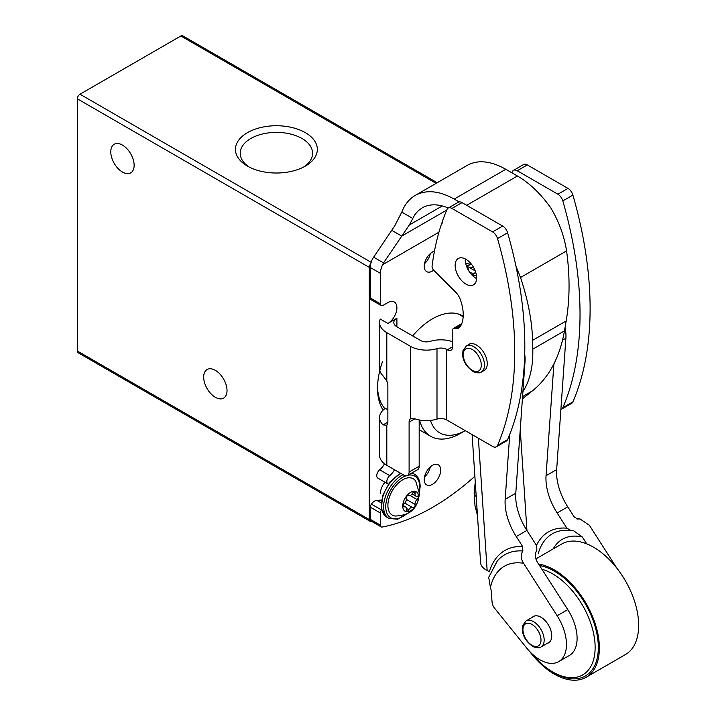 <?xml version="1.0" encoding="UTF-8"?>
<svg xmlns="http://www.w3.org/2000/svg" width="716" height="716" viewBox="0 0 716 716"><rect width="100%" height="100%" fill="white"/><g stroke="black" fill="none" stroke-linecap="round" stroke-linejoin="round"><path stroke-width="1.07" d="M370.807 263.721A3.75 2.166 120 0 0 369.286 267.363L369.286 519.556A3.75 2.166 120 0 0 370.065 521.275A3.75 2.166 120 0 0 371.085 521.418A225.209 130.026 120 0 0 371.577 521.329M437.207 182.723L182.723 35.8A3.75 2.166 120 0 0 180.853 35.988L79.995 94.217A3.75 2.166 120 0 0 77.337 98.808L77.337 351.001A3.75 2.166 120 0 0 78.116 352.72L370.065 521.275M247.441 166.094A40.946 23.637 0 0 0 305.347 166.094A40.946 23.637 0 0 0 305.347 132.657A40.946 23.637 0 0 0 247.441 132.657A40.946 23.637 0 0 0 247.441 166.094L247.441 166.094M215.355 397.308A16.513 9.532 -120 0 0 223.607 398.132A16.513 9.532 -120 0 0 223.607 379.059A16.513 9.532 -120 0 0 207.094 369.519A16.513 9.532 -120 0 0 204.561 382.756A16.513 9.532 -120 0 0 215.355 397.308M122.463 172.055A16.513 9.532 -120 0 0 130.715 172.878A16.513 9.532 -120 0 0 130.715 153.806A16.513 9.532 -120 0 0 114.202 144.265A16.513 9.532 -120 0 0 111.669 157.502A16.513 9.532 -120 0 0 122.463 172.055M383.141 410.125A63.438 36.623 -60 0 1 377.52 388.269A63.438 36.623 -60 0 1 382.46 361.777M380.438 493.235A11.259 6.498 -60 0 1 385.029 482.253M303.566 167.07A36.185 20.889 0 0 0 312.57 153.734A36.185 20.889 0 0 0 276.394 132.379A36.185 20.889 0 0 0 240.227 153.734A36.185 20.889 0 0 0 249.231 167.07M377.538 386.783A59.867 34.565 120 0 0 384.895 408.666M430.477 420.408A52.358 30.233 -60 0 0 465.23 430.629L460.594 433.323A59.867 34.565 -60 0 1 430.656 436.286A59.867 34.565 -60 0 1 419.522 419.988M452.011 341.523A59.867 34.565 -60 0 1 452.628 341.022M515.985 266.271L520.523 277.504L566.571 250.913C564.163 235.761 558.874 221.387 550.72 207.801C540.759 193.794 529.67 183.189 517.435 175.993L505.8 169.271C490.809 160.894 478.028 159.552 467.458 165.253L415.199 195.432C409.194 198.95 404.719 204.507 401.792 212.106L394.749 225.826L372.499 258.906A15.018 8.673 120 0 0 370.351 267.542L370.351 298.017A3.75 2.166 120 0 0 371.13 299.736L381.216 305.553A3.75 2.166 -60 0 1 380.438 303.835L380.438 273.36A15.018 8.673 -60 0 1 382.586 264.732L383.552 262.906L373.466 257.08M459.135 201.939L454.177 199.075C439.176 190.698 426.181 189.48 415.199 195.432M448.323 207.998C438.264 203.818 429.555 203.774 422.189 207.864L418.207 210.799L414.832 214.657L409.31 224.985L383.552 262.906M452.628 346.741A7.509 4.332 60 0 1 451.071 350.178A7.509 4.332 60 0 1 447.321 349.802L452.628 346.741L452.628 330.157A3.75 2.166 60 0 1 453.407 328.438A3.75 2.166 60 0 1 454.374 328.286L456.02 328.546A12.163 7.017 60 0 0 458.795 328A12.163 7.017 60 0 0 460.057 326.89A34.744 20.066 60 0 0 460.388 299.834A11.662 6.739 60 0 0 455.474 291.958L433.798 270.344A3.75 2.166 60 0 1 432.079 266.048A341.559 197.204 60 0 1 441.87 222.846L442.3 222.595M561.63 409.105L571.717 403.287A7.509 4.332 -120 0 0 572.889 401.9A341.559 197.204 -120 0 0 572.889 195.083A7.509 4.332 -120 0 0 567.967 188.38L527.325 164.922A7.509 4.332 -120 0 0 523.575 164.546L513.488 170.372A7.509 4.332 60 0 1 517.238 170.739L557.88 194.206A7.509 4.332 60 0 1 562.812 200.91A341.559 197.204 60 0 1 562.812 407.726A7.509 4.332 60 0 1 561.63 409.105A7.509 4.332 60 0 1 560.888 409.391M511.868 172.78A341.559 197.204 60 0 1 512.307 171.751A7.509 4.332 60 0 1 513.488 170.372M465.257 258.897A15.197 8.78 -120 0 0 465.239 259.631A15.197 8.78 -120 0 0 476.632 278.596M496.34 446.802L506.427 440.975A7.509 4.332 -120 0 0 507.599 439.597A341.559 197.204 -120 0 0 507.599 232.781A7.509 4.332 -120 0 0 502.677 226.077L462.035 202.619A7.509 4.332 -120 0 0 458.285 202.243L448.198 208.07A7.509 4.332 60 0 1 451.948 208.437L492.59 231.903A7.509 4.332 60 0 1 497.522 238.607A341.559 197.204 60 0 1 497.522 445.415A7.509 4.332 60 0 1 496.34 446.802A7.509 4.332 60 0 1 492.59 446.426L446.703 419.934A8.261 4.77 0 0 0 436.993 419.102L436.993 348.611A22.518 13.004 180 0 1 410.501 346.32L386.81 332.645A24.774 14.302 180 0 1 379.552 322.531A24.774 14.302 180 0 1 380.286 319.076L387.866 323.453L396.897 318.244A10.507 6.068 180 0 0 393.818 322.531A10.507 6.068 180 0 0 396.897 326.818L396.897 318.244M465.901 259.246A15.197 8.78 60 0 1 475.827 272.644A15.197 8.78 60 0 1 473.5 284.825A15.197 8.78 60 0 1 458.294 276.045A15.197 8.78 60 0 1 458.294 258.494A15.197 8.78 60 0 1 465.901 259.246M467.817 345.157A15.197 8.78 60 0 1 468.917 344.306A15.197 8.78 60 0 1 476.516 345.058A15.197 8.78 60 0 1 486.441 358.447A15.197 8.78 60 0 1 484.114 370.628A15.197 8.78 60 0 1 482.835 371.156M441.87 222.846L442.3 223.097L442.3 221.593A341.559 197.204 60 0 1 447.017 209.448A7.509 4.332 60 0 1 448.198 208.07M436.993 348.611A8.261 4.77 180 0 1 446.703 349.453L447.321 349.802M379.552 322.531L379.552 368.498A24.774 14.302 0 0 0 383.087 375.864L386.81 381.064L386.81 332.645M475.245 270.925L469.463 267.587A24.774 14.302 180 0 1 473.464 267.211M424.516 263.658A11.635 6.721 120 0 0 430.316 253.607M434.442 251.173A11.635 6.721 120 0 0 425.295 261A11.635 6.721 120 0 0 426.638 271.624A11.635 6.721 120 0 0 432.455 271.042A11.635 6.721 120 0 0 433.69 270.227M381.216 305.553A3.75 2.166 -60 0 0 383.087 305.365L387.866 302.608A12.763 7.366 -60 0 1 394.248 301.982A12.763 7.366 -60 0 1 396.208 312.203A12.763 7.366 -60 0 1 387.866 323.453M412.649 335.911A60.43 34.887 -60 0 1 462.67 315.863A60.43 34.887 -60 0 1 463.216 316.186M471.889 274.944L475.836 272.662M475.809 272.581A12.763 7.366 -60 0 1 470.663 272.599A12.763 7.366 -60 0 1 468.058 265.851M386.81 465.31L386.81 425.197L383.087 424.892A24.774 14.302 180 0 1 379.552 417.535L379.552 455.197A24.774 14.302 0 0 0 386.81 465.31L403.797 475.111A7.509 4.332 -120 0 0 407.547 475.487A7.509 4.332 -120 0 0 409.105 472.05L409.105 422.136L414.895 418.788A22.518 13.004 0 0 0 436.993 419.102M386.81 381.064A7.509 4.332 -120 0 1 387.866 385.36L387.866 422.136A7.509 4.332 -120 0 1 386.81 425.197L386.318 425.564M379.552 417.535A24.774 14.302 180 0 1 385.351 408.335L387.866 409.785M432.455 484.347A11.635 6.721 120 0 0 440.063 474.09A11.635 6.721 120 0 0 438.273 464.773A11.635 6.721 120 0 0 426.638 471.486A11.635 6.721 120 0 0 426.638 484.92A11.635 6.721 120 0 0 432.455 484.347M394.507 469.759A12.763 7.366 -60 0 1 389.764 475.63L379.677 469.803A5.254 3.034 120 0 0 376.893 474.395A5.254 3.034 120 0 0 377.824 478.1L387.911 483.927A5.254 3.034 -60 0 1 386.98 480.221A5.254 3.034 -60 0 1 389.764 475.63M474.878 476.292A225.209 130.026 -60 0 1 382.255 527.039A3.75 2.166 -60 0 1 381.216 526.895A3.75 2.166 -60 0 1 380.438 525.177L380.438 513.023A3.75 2.166 -60 0 1 381.503 509.953A7.509 4.332 -60 0 1 381.628 509.774M472.569 275.633A10.507 6.068 180 0 1 476.453 275.427M456.02 328.546L460.701 325.843M407.547 475.487L417.634 469.66A7.509 4.332 -120 0 0 419.182 466.223L419.182 419.925M410.653 418.699L410.501 418.797A7.509 4.332 -120 0 0 409.105 422.136M410.501 346.32L410.501 418.797L414.895 418.788M396.897 326.818L420.587 340.503A8.261 4.77 180 0 0 430.298 341.335A22.518 13.004 180 0 1 452.628 341.738M380.438 525.177L370.351 519.351A3.75 2.166 120 0 0 371.13 521.069L381.216 526.895M370.351 519.351L370.351 507.197A3.75 2.166 120 0 1 371.416 504.136A7.509 4.332 120 0 1 376.858 500.35A151.183 87.289 120 0 0 381.503 500.037M379.677 469.803A12.763 7.366 120 0 0 384.51 463.78M424.516 476.963A11.635 6.721 120 0 0 430.316 466.913M522.412 398.875L532.373 390.918A156.142 90.153 -120 0 0 534.619 389.021C549.986 375.64 559.948 356.246 564.485 330.846L566.186 320.938C569.873 299.172 569.999 275.83 566.571 250.913M520.523 277.504C528.014 300.067 532.042 321.01 532.588 340.342L532.811 349.131C533.196 366.601 529.903 380.778 522.913 391.643M418.654 496.913A11.259 6.498 -60 0 1 406.715 511.77A11.259 6.498 -60 0 1 406.715 495.848A11.259 6.498 -60 0 1 418.654 496.913M415.128 493.44A3.75 2.166 120 0 0 415.799 496.072A3.75 2.166 120 0 0 417.043 496.17A2.121 1.226 120 0 1 417.741 496.215A2.121 1.226 120 0 1 418.126 497.683A2.121 1.226 120 0 1 417.043 499.526A3.75 2.166 120 0 0 415.128 504.458A2.121 1.226 120 0 1 414.448 506.812A2.121 1.226 120 0 1 412.631 507.599A2.121 1.226 120 0 1 412.604 507.59A3.75 2.166 -60 0 0 412.568 507.563A3.75 2.166 -60 0 0 408.782 509.801A2.121 1.226 120 0 1 406.643 511.054A2.121 1.226 120 0 1 406.258 509.577A3.75 2.166 120 0 0 405.587 506.946A3.75 2.166 120 0 0 404.352 506.847A2.121 1.226 120 0 1 403.645 506.803A2.121 1.226 120 0 1 403.26 505.335A2.121 1.226 120 0 1 404.352 503.491A3.75 2.166 120 0 0 406.258 498.56A2.121 1.226 120 0 1 406.939 496.197A2.121 1.226 120 0 1 408.755 495.418A2.121 1.226 120 0 1 408.782 495.427A3.75 2.166 120 0 0 408.818 495.454A3.75 2.166 120 0 0 412.604 493.217A2.121 1.226 120 0 1 414.743 491.955A2.121 1.226 120 0 1 415.128 493.44L413.275 492.375M395.581 516.039A20.97 12.109 -60 0 1 392.243 490.854A20.97 12.109 -60 0 1 415.728 481.152L419.433 493.53C417.204 512.065 407.055 515.234 395.581 516.039M547.301 643.335A15.197 8.78 -120 0 0 548.59 642.807A15.197 8.78 -120 0 0 550.747 630.071A15.197 8.78 -120 0 0 540.133 616.78A15.197 8.78 -120 0 0 533.384 616.476A15.197 8.78 -120 0 0 532.292 617.326M516.263 536.561L526.878 530.431L536.633 545.655L536.884 550.192C534.583 553.978 534.87 558.149 537.734 562.713L567.77 609.62A37.536 21.668 60 0 1 569.318 655.507L558.695 661.629A37.536 21.668 -120 0 0 557.146 615.751L523.557 563.277C520.765 558.775 520.532 554.676 522.85 550.98L522.626 546.496L516.263 536.561A45.045 26.009 60 0 1 505.174 499.312L515.788 493.19L525.007 361.84A37.536 21.668 60 0 0 524.721 354.196M536.472 545.413A80.935 46.728 60 0 1 566.884 528.184L571.01 530.493L560.744 530.726A77.319 44.643 60 0 0 538.172 553.898M571.01 530.493L573.248 530.484L582.323 536.973L586.744 543.874M616.736 568.003L589.384 525.284L580.076 518.957L576.523 518.796M576.953 518.948A82.975 47.909 60 0 1 578.206 519.019L580.076 518.957M553.889 363.97L546.048 475.719L556.663 469.589A45.045 26.009 -120 0 0 567.752 506.83L574.116 516.773L577.543 519.046M566.884 528.184L557.138 512.96L567.752 506.83M522.85 550.98A82.975 47.909 60 0 0 497.316 560.941L488.706 577.284L490.424 587.612A15.018 8.673 -120 0 1 491.409 592.454L492.044 601.995A7.509 4.332 -120 0 0 494.693 608.358L526.716 648.078A37.536 21.668 -120 0 0 558.695 661.629M472.113 434.612L480.606 562.767A22.518 11.93 -3.8 0 0 487.148 570.473A15.018 8.673 60 0 1 489.359 571.816A86.591 49.995 60 0 1 522.626 546.496M509.729 434.46L505.174 499.312M556.663 469.589L565.882 338.247A37.536 21.668 -120 0 0 565.058 327.498M526.878 530.431A45.045 26.009 60 0 1 515.788 493.19M546.048 475.719A45.045 26.009 -120 0 0 557.138 512.96M529.679 651.471A63.805 36.838 -120 0 0 557.836 675.985A63.805 36.838 -120 0 0 586.162 677.238L625.444 654.558A63.805 36.838 -120 0 0 625.444 580.882A63.805 36.838 -120 0 0 561.639 544.044L535.926 558.883M586.162 677.238A63.805 36.838 -120 0 0 592.248 615.805A63.805 36.838 -120 0 0 538.611 564.083M531.97 653.771A60.054 34.672 -120 0 0 552.663 671.93L554.256 672.852A62.31 35.97 -120 0 0 557.755 674.714A62.31 35.97 -120 0 0 597.35 636.247A62.31 35.97 -120 0 0 539.542 565.533M552.663 671.93A60.054 34.672 -120 0 0 556.037 673.72A60.054 34.672 -120 0 0 594.54 638.896A60.054 34.672 -120 0 0 541.923 569.256M436.107 183.359L180.853 35.988M371.174 262.325L79.995 94.217M369.286 267.363L77.337 98.808M369.286 519.556L77.337 351.001M466.68 205.295L517.435 175.993M454.177 199.075L505.8 169.271M409.31 224.985L442.318 205.922M446.703 419.934L446.703 349.453M382.586 264.732L438.944 232.19M402.338 235.725L446.748 210.083M383.087 424.892L387.866 422.136M497.522 238.607L507.599 232.781M497.522 445.415L507.599 439.597M451.948 208.437L462.035 202.619M492.59 231.903L502.677 226.077M454.374 328.286L461.534 324.151M409.105 472.05L419.182 466.223M562.812 200.91L572.889 195.083M562.812 407.726L572.889 401.9M517.238 170.739L527.325 164.922M557.88 194.206L567.967 188.38M380.438 513.023L370.351 507.197M381.503 509.953L371.416 504.136M381.145 502.82L376.858 500.35M380.438 303.835L370.351 298.017M380.438 273.36L370.351 267.542M412.622 218.353L401.792 212.106M401.945 236.217L391.562 230.221M522.573 396.583L532.373 390.918M532.811 349.131L564.485 330.846M532.588 340.342L566.186 320.938M408.004 475.218A24.022 13.873 -60 0 1 419.719 487.104A24.022 13.873 -60 0 1 419.334 491.462M406.321 514.016A24.022 13.873 -60 0 1 385.745 506.982A24.022 13.873 -60 0 1 405.865 475.827M407.52 513.417L397.631 519.243L388.904 518.402A25.525 14.732 -60 0 1 385.28 497.038A25.525 14.732 -60 0 1 403.081 474.708M411.575 473.16A25.525 14.732 -60 0 1 414.43 474.198L412.309 472.972A25.525 14.732 -60 0 0 412.103 472.855L412.309 472.972M388.904 518.402L386.783 517.176A25.525 14.732 -60 0 1 383.158 495.812A25.525 14.732 -60 0 1 400.96 473.482M410.116 495.526L417.043 499.526M406.366 499.401L415.128 504.458M404.782 503.071L412.532 507.546L404.782 503.071M406.357 508.396L408.782 509.801M403.251 506.221L404.352 506.847M471.074 263.765A24.022 13.873 -60 0 1 466.376 265.842M526.94 530.52L520.255 429.582M557.146 615.751L567.77 609.62M524.407 362.189L525.007 361.84M562.552 340.163L565.882 338.247M487.148 570.473L478.386 438.228M490.424 587.612A73.22 42.271 60 0 1 523.557 563.277M553.191 548.921A67.564 39.004 60 0 1 582.323 536.973M532.677 645.653A12.763 7.366 -120 0 0 539.399 633.23A12.763 7.366 -120 0 0 523.817 625.668A12.763 7.366 -120 0 0 532.677 645.653M541.063 646.933A15.018 8.673 -120 0 0 541.063 629.597A15.018 8.673 -120 0 0 526.054 620.933L522.707 625.462L522.304 629.48C522.689 636.282 526.35 642.037 533.286 646.754C537.447 648.087 540.034 648.15 541.063 646.933L549.682 641.957M472.981 370.718A12.763 7.366 -120 0 0 479.702 358.304A12.763 7.366 -120 0 0 464.12 350.733A12.763 7.366 -120 0 0 472.981 370.718M481.367 371.998A15.018 8.673 -120 0 0 481.367 354.662A15.018 8.673 -120 0 0 466.358 345.998L463.01 350.527L462.608 354.545C462.992 361.347 466.653 367.111 473.589 371.828C477.751 373.152 480.338 373.215 481.367 371.998L485.215 369.778M477.062 509.336A15.018 7.957 176.2 0 1 474.985 505.657L474.144 492.948A15.018 7.957 176.2 0 0 476.221 496.627M463.18 316.803L458.276 313.975M430.656 436.286L419.182 429.663M453.407 328.438L461.748 323.623M419.415 492.814L420.158 486.495C420.068 480.552 418.153 476.453 414.43 474.198M386.783 517.176L381.431 508.879L382.595 495.615L389.862 482.083L400.548 473.24M412.13 493.95L415.799 496.072M403.224 505.577L405.587 506.946M465.704 263.533L470.305 262.879M466.581 266.415L471.334 264.088M497.316 560.941L490.335 574.313M534.673 615.948L526.054 620.933M470.197 343.778L466.358 345.998M475.254 482.038L474.144 492.948M477.465 515.43L474.985 505.657"/></g></svg>
